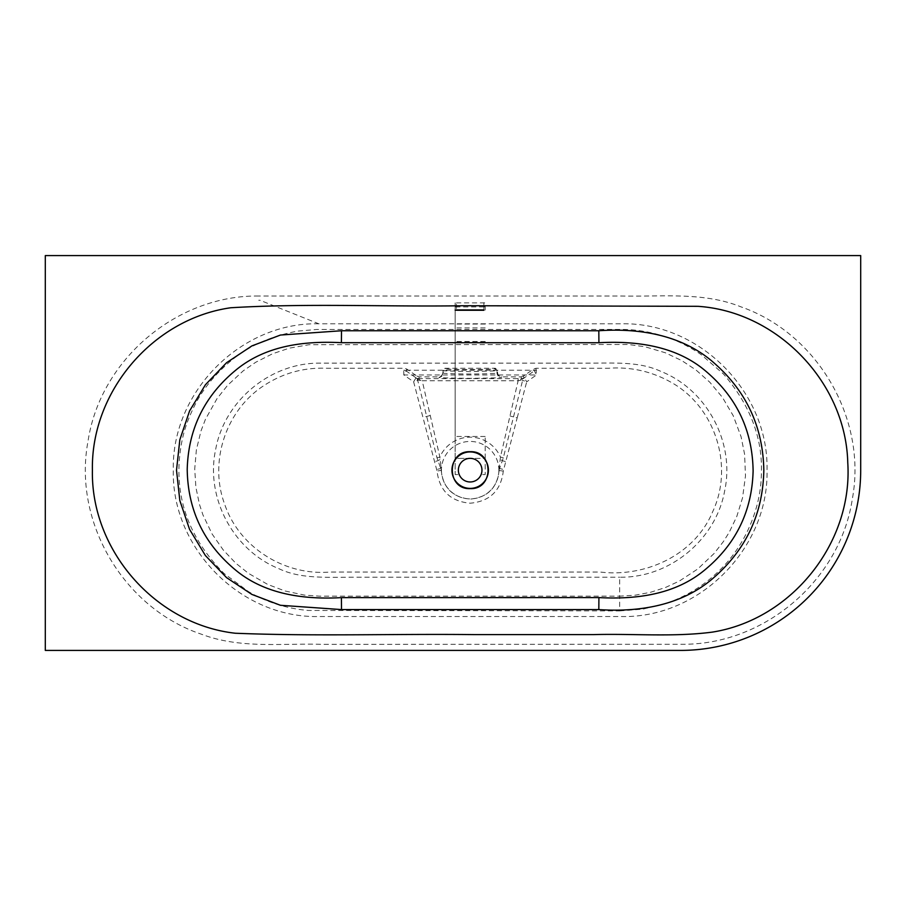 <?xml version="1.0" encoding="UTF-8"?>
<svg xmlns="http://www.w3.org/2000/svg" width="906" height="906" viewBox="0 0 906 906"><rect width="100%" height="100%" fill="white"/><g stroke="black" fill="none" stroke-linecap="round" stroke-linejoin="round"><path stroke-width="0.68" stroke-dasharray="4.53 3.4" d="M258.708 296.013C176.115 295.084 100.215 360.056 88.018 441.245C72.752 522.094 123.737 608.322 201.551 634.257C240.316 648.956 281.415 643.169 321.585 644.325L684.71 644.268C766.34 643.634 840.462 579.093 852.387 498.64C867.155 418.889 817.688 333.589 740.904 306.84C703.294 291.709 661.471 296.908 621.55 296.002L258.708 296.013M45.3 255.583L45.3 650.417L680.451 650.417A180.249 180.249 0 0 0 860.7 470.169L860.7 255.583L45.3 255.583M470.169 481.969A11.801 11.801 0 0 1 458.368 470.169A11.801 11.801 0 0 1 470.169 458.368A11.801 11.801 0 0 1 481.969 470.169A11.801 11.801 0 0 1 470.169 481.969M459.217 474.574A11.801 11.801 0 0 1 470.169 458.368A11.801 11.801 0 0 1 481.109 474.574A11.801 11.801 0 0 0 470.169 458.368A11.801 11.801 0 0 0 459.217 474.574L455.14 474.574L455.14 458.368L455.14 474.574L459.217 474.574M498.889 470.452L503.34 457.79L522.637 380.294A4.27 4.27 0 0 1 524.314 377.847L521.55 378.606L418.787 378.606L416.024 377.847A4.27 4.27 0 0 1 417.689 380.294L436.998 457.802L441.437 470.452A28.732 28.732 0 0 0 470.169 498.889A28.732 28.732 0 0 0 498.889 470.452L499.059 469.104A4.292 3.035 -163.5 0 1 499.127 470.327L499.036 470.599M498.889 470.384A28.732 28.732 0 0 0 470.169 441.437A28.732 28.732 0 0 0 441.437 470.384L439.874 457.066L422.196 380.724L518.13 380.724L500.452 457.066L499.059 469.104M441.279 469.104A4.292 3.035 -16.5 0 0 441.211 470.327L437.043 471.097C439.444 490.724 450.486 501.437 470.18 503.215C489.852 501.414 500.893 490.712 503.294 471.097L517.19 417.847L510.101 416.013M499.07 470.542L499.093 470.52C497.213 487.904 487.575 497.439 470.18 499.104C452.774 497.451 443.125 487.915 441.245 470.52M258.731 300.26L259.977 300.26L258.731 300.26M318.81 323.793C240.781 322.015 171.404 392.253 173.318 470.067C171.359 547.994 240.554 618.232 318.81 616.544L621.516 616.544C699.828 618.198 768.877 548.073 767.02 470.18C768.9 392.491 700.055 322.14 621.516 323.793L318.81 323.793L259.977 300.26M619.659 610.904L642.818 609.172L665.751 603.521C685.117 596.884 702.071 586.76 716.635 573.147C745.966 546.352 761.153 506.647 761.368 473.498C762.761 438.21 750.168 405.084 723.577 374.121L701.629 355.016C694.438 349.671 682.071 343.272 678.266 341.721C672.58 338.878 663.815 335.945 651.969 332.932C639.432 330.18 630.1 329.478 621.516 329.433L316.76 329.467L297.915 331.098C270.124 336.137 247.1 346.647 228.856 362.615C213.952 375.594 202.65 389.693 194.96 404.914C185.775 423.249 181.143 438.062 179.229 461.018C176.444 503.181 191.404 540.689 224.11 573.532L248.369 591.539C255.82 595.944 263.555 599.579 271.574 602.467C283.714 606.782 295.888 609.432 308.097 610.44L619.659 610.904L619.659 596.159L319.648 596.159L304.359 595.095L284.971 590.972L267.791 584.483L248.391 573.305L235.673 563.102L223.284 550.021L212.129 534.042L202.967 514.97L199.456 504.37L195.889 487.315L194.722 468.9L196.387 449.772L200.996 430.916L205.436 419.331L217.021 398.629L227.576 385.344L243.193 370.871L255.719 362.264L272.581 353.748L289.308 348.164L309.037 344.71L628.447 344.484L645.004 346.76L665.208 352.728L681.776 360.599L696.001 369.999L709.794 382.207L722.444 397.394L733.203 415.673L741.097 436.76L744.607 454.291L745.479 476.001L742.535 497.858L736.782 516.488L729.239 532.264L723.486 541.46L714.132 553.453L697.801 568.945L679.489 580.995L665.423 587.518L650.383 592.331L635.231 595.185L619.659 596.159L619.659 577.201C669.409 578.073 715.638 539.965 724.573 491.324C735.287 442.909 707.122 389.92 661.21 371.539C638.843 361.041 614.268 363.272 583.045 363.136L319.648 363.136C270.418 362.74 224.45 400.724 215.696 449.285C205.22 497.349 232.989 550.112 278.742 568.628C300.769 579.127 325.616 577.145 356.624 577.201L619.659 577.201M518.13 378.572L518.13 380.724L521.845 380.09L523.838 378.21A2.14 1.71 -122.4 0 1 524.064 377.995L523.464 376.092L533.498 369.059L535.967 368.278L608.232 368.278C631.459 366.579 653.147 371.675 673.317 383.578C715.967 408.821 733.803 466.986 712.66 511.765C694.596 555.174 645.423 577.473 600.327 572.048L329.693 572.048C284.405 575.842 239.105 547.281 224.631 504.132C208.822 461.754 225.809 410.316 263.805 385.662C283.057 373.012 304.303 367.213 327.564 368.278L404.37 368.278L406.828 369.059L416.873 376.092L416.273 377.995A2.14 1.676 -57.5 0 1 416.5 378.198L418.493 380.09L413.623 381.8L437.043 471.097M523.464 376.092L520.995 376.862L501.845 376.862C499.251 376.59 497.824 375.163 497.553 372.581L496.986 372.955C498.515 373.465 489.568 373.816 470.169 374.031C450.758 373.816 441.822 373.465 443.34 372.944C443.091 375.548 441.664 376.975 439.048 377.236C437.36 377.757 447.723 378.108 470.169 378.323C492.604 378.108 502.977 377.757 501.278 377.236L501.845 376.862M442.785 370.429L443.34 372.944L442.785 370.429L444.925 368.278L495.401 368.278L497.553 370.429L497.553 372.581M442.785 372.581C442.513 375.163 441.075 376.59 438.493 376.862L419.331 376.862L416.873 376.092M430.112 415.548L423.023 417.394M503.34 457.79L500.452 457.066A33.001 33.001 0 0 0 439.874 457.066L436.998 457.802M517.19 417.847L526.714 381.8L521.845 380.09A2.14 1.642 -105.2 0 1 522.864 378.47M499.353 467.088A4.292 2.899 -151.5 0 1 499.738 468.504L503.691 469.535M440.984 467.088A4.292 2.899 -28.5 0 0 440.599 468.504L436.635 469.546M415.888 377.734L406.216 370.996L403.827 374.971L536.499 374.971L526.714 381.8L524.314 377.847M416.024 377.847L413.623 381.8L403.827 374.971L403.759 370.226L536.579 370.226A4.292 4.292 162.5 0 0 534.121 370.996L524.438 377.745M499.093 470.52L503.294 471.097M535.967 368.278L536.499 374.971L533.498 369.059M406.828 369.059L406.216 370.996A4.292 4.292 -162.5 0 0 403.759 370.226L404.37 368.278M417.462 378.47A2.14 1.631 -74.9 0 1 418.493 380.09L422.196 380.724L422.196 378.572M419.863 380.486A2.14 1.087 -91.2 0 0 418.787 378.606L419.331 376.862M520.474 380.486A2.14 1.087 -88.8 0 1 521.55 378.606L520.995 376.862M497.553 370.429L496.986 370.803L494.846 368.663C496.262 369.773 444.065 369.773 445.492 368.663L443.34 370.803L470.169 371.664L496.986 370.803L496.986 372.944C497.247 375.548 498.674 376.975 501.278 377.236M470.169 458.368L455.14 458.368L455.14 436.488L455.14 458.368L485.186 458.368L485.186 474.574L481.109 474.574L485.186 474.574L485.186 458.368L470.169 458.368M483.895 302.695L483.895 309.92L483.895 306.896L485.186 306.726L485.186 302.876L455.14 302.876L455.14 436.477L455.14 302.876M483.895 306.896L456.431 306.896L456.431 309.92L456.431 302.695M485.186 310.09L485.186 302.876M485.186 458.368L485.186 436.488L485.186 458.368M485.186 436.477L455.14 436.477L485.186 436.488M455.14 310.09L455.14 306.726L456.431 306.896M439.931 459.648A4.292 0.668 -23.1 0 0 437.87 460.735L434.959 461.516M505.367 461.516L502.456 460.735A4.292 0.668 -156.9 0 0 500.406 459.648M445.492 368.663L444.925 368.278M485.186 341.936L455.14 341.936M485.186 341.517L455.14 341.517M485.186 324.065L455.14 324.065M485.186 327.893L455.14 327.893"/><path stroke-width="1.36" d="M92.401 470.169C90.883 391.358 153.205 318.663 230.781 307.757C308.357 303.102 386.488 306.987 464.28 305.718L697.903 306.319C777.71 311.539 845.876 382.842 847.767 462.74C852.965 543.113 791.38 619.67 712.32 632.116C673.283 637.246 632.898 633.475 593.283 634.619L473.895 634.608C394.416 633.724 314.473 636.431 235.288 633.237C155.809 624.381 90.793 550.621 92.401 470.169M860.7 255.583L45.3 255.583L45.3 650.417L680.451 650.417A180.249 180.249 0 0 0 860.7 470.169L860.7 255.583M470.169 481.969A11.801 11.801 0 0 0 480.384 464.268A11.801 11.801 0 0 0 459.942 464.268A11.801 11.801 0 0 0 470.169 481.969M598.821 330.747C639.738 327.915 682.524 335.118 713.803 362.728C746.351 391.154 763.022 426.975 763.826 470.169C763.022 513.362 746.351 549.183 713.792 577.62C682.512 605.219 639.738 612.422 598.821 609.579L341.505 609.579L280.452 605.287L251.891 594.427L226.534 577.598L205.402 555.548L189.581 529.398L179.83 500.554L176.511 470.169L179.83 439.772L189.581 410.928L205.413 384.778L226.545 362.728L251.902 345.899L280.464 335.039L341.505 330.758L598.821 330.747L598.911 342.74L341.415 342.695C304.654 340.781 265.413 345.345 235.367 370.497C204.36 396.205 188.301 429.161 187.214 469.365C187.802 509.568 203.431 542.728 234.11 568.821C263.51 594.257 303.442 599.749 341.415 597.632L598.911 597.598C635.672 599.5 674.913 594.948 704.947 569.806C735.966 544.121 752.014 511.165 753.113 470.973C752.524 430.769 736.895 397.621 706.216 371.539C676.805 346.115 636.884 340.633 598.911 342.74M455.14 310.09L456.431 310.271L455.14 310.09M456.431 310.271L483.895 310.271M483.895 309.92L456.431 309.92M470.169 488.402A18.245 18.245 0 0 1 454.37 461.052A18.245 18.245 0 0 1 485.967 461.052A18.245 18.245 0 0 1 470.169 488.402M470.169 488.617C446.364 489.761 446.364 450.565 470.169 451.709C493.974 450.565 493.974 489.761 470.169 488.617M598.821 609.579L598.911 597.598M341.415 342.695L341.505 330.758M341.505 609.579L341.415 597.632"/></g></svg>
